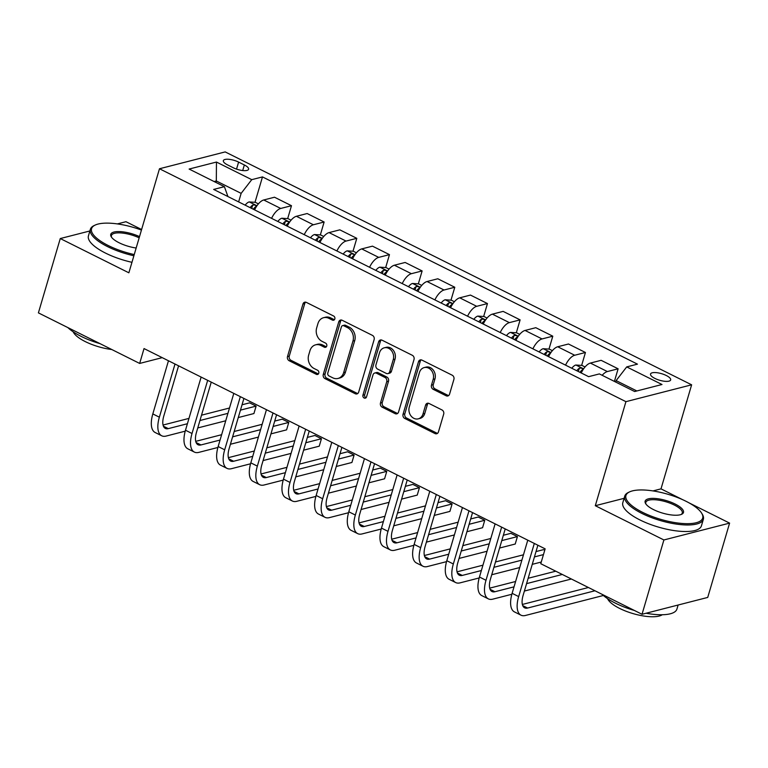 <?xml version="1.0" encoding="UTF-8"?>
<svg xmlns="http://www.w3.org/2000/svg" width="768" height="768" viewBox="0 0 768 768"><rect width="100%" height="100%" fill="white"/><g stroke="black" fill="none" stroke-linecap="round" stroke-linejoin="round"><path stroke-width="1.15" d="M334.829 318.95A2.256 1.872 -104.4 0 0 333.629 316.013L306.384 302.4A3.216 2.669 -104.4 0 0 304.723 302.198A3.216 2.669 -104.4 0 0 302.957 304.042L287.501 356.563A3.216 2.669 -104.4 0 0 289.2 360.758L316.454 374.371A2.256 1.872 -104.4 0 0 317.654 370.282L314.131 368.525A10.301 8.534 -104.4 0 1 308.669 355.085L309.965 350.707A10.301 8.534 -104.4 0 1 315.61 344.832A10.301 8.534 -104.4 0 1 320.918 345.466L324.442 347.232A2.256 1.872 -104.4 0 0 325.642 343.142L322.118 341.386A10.301 8.534 -104.4 0 1 316.656 327.946L317.942 323.568A10.301 8.534 -104.4 0 1 323.597 317.693A10.301 8.534 -104.4 0 1 328.906 318.336L332.429 320.093A2.256 1.872 -104.4 0 0 334.829 318.95M666.288 375.514A10.493 3.427 16.4 0 0 650.534 374.006A10.493 3.427 16.4 0 0 654.922 378.432A10.493 3.427 16.4 0 0 670.666 379.93A10.493 3.427 16.4 0 0 666.288 375.514M446.141 395.779A3.216 2.669 -104.4 0 0 447.802 395.981A3.216 2.669 -104.4 0 0 449.568 394.147L453.898 379.411A3.216 2.669 -104.4 0 0 452.198 375.206L421.93 360.096A3.216 2.669 -104.4 0 0 420.269 359.904A3.216 2.669 -104.4 0 0 418.502 361.738L403.046 414.259A3.216 2.669 -104.4 0 0 404.755 418.454L435.024 433.574A3.216 2.669 -104.4 0 0 436.675 433.766A3.216 2.669 -104.4 0 0 438.442 431.933L443.683 414.134A3.216 2.669 -104.4 0 0 441.974 409.939L429.024 403.469A3.216 2.669 -104.4 0 0 427.363 403.267A3.216 2.669 -104.4 0 0 425.597 405.101L423.005 413.933A8.611 7.133 -104.4 0 1 418.282 418.838A8.611 7.133 -104.4 0 1 410.966 415.891A8.611 7.133 -104.4 0 1 409.277 407.078L419.453 372.499A8.611 7.133 -104.4 0 1 424.176 367.594A8.611 7.133 -104.4 0 1 431.491 370.541A8.611 7.133 -104.4 0 1 433.181 379.354L431.482 385.114A3.216 2.669 -104.4 0 0 433.19 389.318L446.141 395.779L447.917 395.328A3.216 2.669 -104.4 0 0 448.637 395.568M624.096 498.326L595.306 505.709L663.898 539.962L642.029 614.275L707.731 597.427L729.6 523.114L688.81 502.742M595.306 505.709L625.93 401.664L159.485 168.758L225.187 151.91L691.632 384.816L625.93 401.664M89.875 230.966L60.269 238.55L128.87 272.803L159.485 168.758M60.269 238.55L38.4 312.874L139.661 363.437L162.211 357.648M642.029 614.275L540.768 563.712L545.146 548.851L144.029 348.566L139.661 363.437M374.131 339.581A3.216 2.669 -104.4 0 0 372.422 335.376L342.163 320.266A3.216 2.669 -104.4 0 0 340.502 320.064A3.216 2.669 -104.4 0 0 338.736 321.907L323.28 374.429A3.216 2.669 -104.4 0 0 324.989 378.624L355.248 393.734A3.216 2.669 -104.4 0 0 356.909 393.936A3.216 2.669 -104.4 0 0 358.675 392.102L374.131 339.581M382.042 340.186L412.31 355.296A3.216 2.669 -104.4 0 1 414.019 359.491L398.563 412.013A3.216 2.669 -104.4 0 1 396.797 413.856A3.216 2.669 -104.4 0 1 395.136 413.654L382.186 407.184A3.216 2.669 -104.4 0 1 380.477 402.989L386.746 381.686A3.216 2.669 -104.4 0 0 385.037 377.491L376.445 373.2A3.216 2.669 -104.4 0 0 374.784 372.998A3.216 2.669 -104.4 0 0 373.027 374.832L366.499 397.008A2.256 1.872 -104.4 0 1 362.909 395.222L378.624 341.818A3.216 2.669 -104.4 0 1 380.39 339.984A3.216 2.669 -104.4 0 1 382.042 340.186M227.597 164.918L233.347 167.789A10.166 3.312 16.4 0 0 248.602 169.248A10.166 3.312 16.4 0 0 244.349 164.966L238.608 162.096A10.166 3.312 16.4 0 0 223.354 160.637A10.166 3.312 16.4 0 0 227.597 164.918M227.933 196.56L224.4 186.672L213.658 189.427L588.634 376.666L599.376 373.91L634.656 391.526L661.997 384.509L626.717 366.902L637.469 364.147L262.483 176.909L251.741 179.664L241.142 193.373L238.627 201.898M224.4 186.672L189.12 169.056L216.461 162.048L251.741 179.664M141.61 229.517L125.971 221.702L117.379 223.91M663.898 539.962L729.6 523.114M682.954 499.824L661.008 488.861L691.632 384.816M215.885 182.429L216.317 180.979L214.118 181.546M241.142 193.373L216.317 180.979L216.461 162.048M636.854 390.96L616.118 380.611L615.696 382.061M255.014 202.301L262.483 176.909M287.674 218.611L291.475 205.699L274.493 197.222L263.75 199.978A13.114 5.952 116.5 0 0 254.592 209.875M320.342 234.922L324.134 222.01L307.152 213.533L296.41 216.288A13.114 5.952 116.5 0 0 287.261 226.186M353.002 251.232L356.803 238.32L339.821 229.843L329.069 232.598A13.114 5.952 116.5 0 0 319.92 242.496M385.67 267.542L389.462 254.63L372.48 246.154L361.738 248.909A13.114 5.952 116.5 0 0 352.589 258.806M418.33 283.853L422.131 270.941L405.139 262.464L394.397 265.219A13.114 5.952 116.5 0 0 385.248 275.117M450.989 300.163L454.79 287.251L437.808 278.774L427.066 281.53A13.114 5.952 116.5 0 0 417.917 291.427M483.658 316.474L487.459 303.562L470.467 295.075L459.725 297.83A13.114 5.952 116.5 0 0 450.576 307.728M516.317 332.784L520.118 319.872L503.136 311.386L492.394 314.141A13.114 5.952 116.5 0 0 483.245 324.038M548.986 349.085L552.787 336.182L535.795 327.696L525.053 330.451A13.114 5.952 116.5 0 0 515.904 340.349M581.645 365.395L585.446 352.493L568.464 344.006L557.722 346.762A13.114 5.952 116.5 0 0 548.573 356.659M614.4 381.408L618.115 368.803L601.123 360.317L590.381 363.072A13.114 5.952 116.5 0 0 581.232 372.97M291.475 205.699L280.733 208.454A13.114 5.952 116.5 0 0 271.584 218.352M324.134 222.01L313.392 224.765A13.114 5.952 116.5 0 0 304.243 234.662M356.803 238.32L346.061 241.075A13.114 5.952 116.5 0 0 336.912 250.973M389.462 254.63L378.72 257.386A13.114 5.952 116.5 0 0 369.571 267.283M422.131 270.941L411.389 273.696A13.114 5.952 116.5 0 0 402.24 283.594M454.79 287.251L444.048 290.006A13.114 5.952 116.5 0 0 434.899 299.904M487.459 303.562L476.717 306.317A13.114 5.952 116.5 0 0 467.568 316.214M520.118 319.872L509.376 322.627A13.114 5.952 116.5 0 0 500.227 332.525M552.787 336.182L542.045 338.938A13.114 5.952 116.5 0 0 532.896 348.835M585.446 352.493L574.704 355.248A13.114 5.952 116.5 0 0 565.555 365.146M618.115 368.803L607.373 371.558A13.114 5.952 116.5 0 0 602.16 375.302M616.118 380.611L626.717 366.902M661.008 488.861L652.982 490.915M334.406 319.728A2.256 1.872 -104.4 0 1 334.205 319.642L330.682 317.875A10.301 8.534 -104.4 0 0 325.373 317.242L323.597 317.693M315.61 344.832L317.386 344.381A10.301 8.534 -104.4 0 1 322.694 345.014L326.218 346.771A2.256 1.872 -104.4 0 0 326.419 346.858M305.654 302.16A3.216 2.669 -104.4 0 0 304.733 303.581L289.277 356.102A3.216 2.669 -104.4 0 0 290.976 360.307L318.23 373.91A2.256 1.872 -104.4 0 0 318.432 373.997M341.443 320.035A3.216 2.669 -104.4 0 0 340.512 321.446L325.056 373.968A3.216 2.669 -104.4 0 0 326.765 378.173L357.024 393.283A3.216 2.669 -104.4 0 0 357.744 393.523M343.776 325.766A2.256 1.872 -104.4 0 0 341.386 326.909L327.811 373.008A2.256 1.872 -104.4 0 0 329.011 375.946L332.726 377.808A10.301 8.534 -104.4 0 0 338.035 378.442A10.301 8.534 -104.4 0 0 343.68 372.566L352.954 341.059A10.301 8.534 -104.4 0 0 347.501 327.619L343.776 325.766L345.552 325.306A2.256 1.872 -104.4 0 0 344.39 325.171L342.614 325.622M338.035 378.442L339.811 377.99A10.301 8.534 -104.4 0 0 345.456 372.115L343.68 372.566M345.552 325.306L349.277 327.168A10.301 8.534 -104.4 0 1 354.73 340.598L345.456 372.115M374.784 372.998L376.56 372.547A3.216 2.669 -104.4 0 1 378.221 372.739L386.813 377.03A3.216 2.669 -104.4 0 1 388.522 381.235L382.253 402.528A3.216 2.669 -104.4 0 0 383.962 406.733L396.912 413.203A3.216 2.669 -104.4 0 0 397.632 413.434M381.322 339.946A3.216 2.669 -104.4 0 0 380.4 341.366L364.685 394.762A2.256 1.872 -104.4 0 0 366.077 397.786M393.254 359.587A8.611 7.133 -104.4 0 0 391.565 350.774A8.611 7.133 -104.4 0 0 384.25 347.818A8.611 7.133 -104.4 0 0 379.526 352.733L375.946 364.915A3.216 2.669 -104.4 0 0 377.645 369.11L386.237 373.402A3.216 2.669 -104.4 0 0 387.898 373.603A3.216 2.669 -104.4 0 0 389.664 371.77L393.254 359.587L395.03 359.126A8.611 7.133 -104.4 0 0 393.341 350.323A8.611 7.133 -104.4 0 0 386.026 347.366L384.25 347.818M387.898 373.603L389.674 373.142A3.216 2.669 -104.4 0 0 391.44 371.309L389.664 371.77M395.03 359.126L391.44 371.309M424.176 367.594L425.952 367.133A8.611 7.133 -104.4 0 1 433.267 370.09A8.611 7.133 -104.4 0 1 434.957 378.902L433.258 384.662A3.216 2.669 -104.4 0 0 434.966 388.858L447.917 395.328M418.282 418.838L420.058 418.387A8.611 7.133 -104.4 0 0 424.781 413.472L423.005 413.933M428.304 403.229A3.216 2.669 -104.4 0 0 427.373 404.65L424.781 413.472M421.21 359.866A3.216 2.669 -104.4 0 0 420.278 361.277L404.822 413.798A3.216 2.669 -104.4 0 0 406.531 418.003L436.8 433.114A3.216 2.669 -104.4 0 0 437.52 433.354M258.413 203.866L255.312 202.32L249.149 201.926A8.688 3.946 116.5 0 0 245.155 205.162M253.258 209.203A8.688 3.946 -63.5 0 1 255.811 206.678C256.282 205.325 255.235 204.797 252.672 205.114A8.688 3.946 116.5 0 0 250.128 207.638M185.222 431.165L166.118 436.07A24.586 11.165 -63.5 0 1 161.693 435.773L155.155 432.509A24.586 11.165 -63.5 0 1 152.822 413.923L168.47 360.768M161.693 435.773A24.586 11.165 -63.5 0 1 159.36 417.187L174.998 364.032M178.579 365.818L163.795 416.045A16.387 7.44 116.5 0 0 165.35 428.438A16.387 7.44 116.5 0 0 168.298 428.63L187.402 423.734M199.949 420.518L227.923 413.347M240.47 410.131L256.109 406.118L249.581 402.854L242.035 404.784M163.056 425.04L188.976 418.397M201.514 415.181L229.498 408.01M256.109 406.118L253.92 413.549L238.282 417.562M225.734 420.778L197.76 427.949M291.082 220.176L287.981 218.63L281.818 218.237A8.688 3.946 116.5 0 0 277.824 221.472M285.926 225.514A8.688 3.946 -63.5 0 1 288.47 222.989C288.941 221.635 287.894 221.107 285.341 221.424A8.688 3.946 116.5 0 0 282.787 223.949M323.741 236.486L320.64 234.941L314.477 234.547A8.688 3.946 116.5 0 0 310.483 237.782M318.586 241.824A8.688 3.946 -63.5 0 1 321.139 239.299C321.61 237.946 320.563 237.418 318 237.734A8.688 3.946 116.5 0 0 315.446 240.259M356.4 252.797L353.309 251.251L347.146 250.858A8.688 3.946 116.5 0 0 343.152 254.093M351.254 258.134A8.688 3.946 -63.5 0 1 353.798 255.61C354.269 254.256 353.222 253.728 350.669 254.045A8.688 3.946 116.5 0 0 348.115 256.57M217.891 447.475L198.778 452.381A24.586 11.165 -63.5 0 1 194.352 452.074L187.824 448.819A24.586 11.165 -63.5 0 1 185.491 430.234L201.13 377.078M194.352 452.074A24.586 11.165 -63.5 0 1 192.019 433.498L207.667 380.342M211.248 382.128L196.464 432.355A16.387 7.44 116.5 0 0 198.019 444.749A16.387 7.44 116.5 0 0 200.966 444.941L220.061 440.045M232.608 436.829L260.592 429.658M273.13 426.442L288.778 422.429L282.24 419.165L274.704 421.094M195.725 441.35L221.635 434.707M234.182 431.491L262.157 424.31M288.778 422.429L286.589 429.859L270.941 433.872M258.403 437.088L230.419 444.259M250.55 463.786L231.446 468.691A24.586 11.165 -63.5 0 1 227.021 468.384L220.483 465.13A24.586 11.165 -63.5 0 1 218.15 446.544L233.798 393.389M227.021 468.384A24.586 11.165 -63.5 0 1 224.688 449.808L240.326 396.653M243.907 398.438L229.123 448.666A16.387 7.44 116.5 0 0 230.678 461.059A16.387 7.44 116.5 0 0 233.626 461.251L252.73 456.355M265.277 453.139L293.251 445.968M305.798 442.752L321.437 438.739L314.909 435.475L307.363 437.405M228.384 457.661L254.304 451.018M266.842 447.802L294.826 440.621M321.437 438.739L319.248 446.17L303.61 450.182M291.062 453.398L263.088 460.57M283.219 480.096L264.106 484.992A24.586 11.165 -63.5 0 1 259.68 484.694L253.152 481.44A24.586 11.165 -63.5 0 1 250.819 462.854L266.458 409.699M259.68 484.694A24.586 11.165 -63.5 0 1 257.347 466.118L272.995 412.963M276.576 414.749L261.792 464.976A16.387 7.44 116.5 0 0 263.347 477.37A16.387 7.44 116.5 0 0 266.294 477.562L285.389 472.666M297.936 469.45L325.91 462.278M338.458 459.062L354.106 455.05L347.568 451.786L340.032 453.715M261.043 473.971L286.963 467.328M299.51 464.112L327.485 456.931M354.106 455.05L351.917 462.48L336.269 466.493M323.731 469.709L295.747 476.88M389.069 269.107L385.968 267.562L379.805 267.168A8.688 3.946 116.5 0 0 375.811 270.403M383.914 274.445A8.688 3.946 -63.5 0 1 386.467 271.92C386.938 270.557 385.891 270.038 383.328 270.355A8.688 3.946 116.5 0 0 380.774 272.88M315.878 496.406L296.765 501.302A24.586 11.165 -63.5 0 1 292.349 501.005L285.811 497.75A24.586 11.165 -63.5 0 1 283.478 479.165L299.126 426.01M292.349 501.005A24.586 11.165 -63.5 0 1 290.016 482.429L305.654 429.274M309.235 431.059L294.451 481.286A16.387 7.44 116.5 0 0 296.006 493.68A16.387 7.44 116.5 0 0 298.954 493.872L318.058 488.976M330.605 485.76L358.579 478.589M371.126 475.363L386.765 471.36L380.237 468.096L372.691 470.026M293.712 490.282L319.632 483.638M332.17 480.422L360.154 473.242M386.765 471.36L384.576 478.79L368.938 482.803M356.39 486.019L328.416 493.19M141.446 230.064A39.994 13.046 16.4 0 0 95.194 225.062A39.994 13.046 16.4 0 0 108.269 245.539A39.994 13.046 16.4 0 0 134.237 254.563M133.882 255.773A40.982 13.373 -163.6 0 1 107.472 246.566A40.982 13.373 -163.6 0 1 90.365 229.306A40.982 13.373 -163.6 0 1 94.08 225.59L95.194 225.062M136.166 248.016A19.997 6.528 -163.6 0 1 119.107 242.765A19.997 6.528 -163.6 0 1 111.293 236.851A19.997 6.528 -163.6 0 1 118.214 231.562A19.997 6.528 -163.6 0 1 139.517 236.611M100.022 343.642A40.982 13.373 -163.6 0 1 81.053 336.346A40.982 13.373 -163.6 0 1 67.843 327.571M111.792 349.517A29.501 9.629 -163.6 0 1 85.258 341.587A29.501 9.629 -163.6 0 1 73.19 331.814M131.952 262.31A40.982 13.373 -163.6 0 1 105.552 253.114A40.982 13.373 -163.6 0 1 88.435 235.853L90.365 229.306M139.162 237.84A19.018 6.202 16.4 0 0 111.427 235.507A19.018 6.202 16.4 0 0 111.667 237.389M685.978 501.254A39.994 13.046 16.4 0 0 629.578 491.894A39.994 13.046 16.4 0 0 642.653 512.371A39.994 13.046 16.4 0 0 686.563 523.67A39.994 13.046 16.4 0 0 701.597 513.091A39.994 13.046 16.4 0 0 685.978 501.254M701.597 513.091L702.25 514.138A40.982 13.373 -163.6 0 1 703.363 519.274A40.982 13.373 -163.6 0 1 641.856 513.398A40.982 13.373 -163.6 0 1 624.739 496.138A40.982 13.373 -163.6 0 1 628.464 492.422L629.578 491.894M675.149 504.038A19.997 6.528 -163.6 0 1 681.677 514.272A19.997 6.528 -163.6 0 1 653.482 509.587A19.997 6.528 -163.6 0 1 645.677 503.674A19.997 6.528 -163.6 0 1 653.194 498.384A19.997 6.528 -163.6 0 1 675.149 504.038M681.072 514.522A19.018 6.202 16.4 0 0 682.291 513.072A19.018 6.202 16.4 0 0 674.352 505.066A19.018 6.202 16.4 0 0 645.811 502.339A19.018 6.202 16.4 0 0 646.051 504.211M634.406 610.474A40.982 13.373 -163.6 0 1 615.427 603.178A40.982 13.373 -163.6 0 1 602.218 594.403M662.266 614.746A29.501 9.629 -163.6 0 1 619.632 608.419A29.501 9.629 -163.6 0 1 607.565 598.646M703.363 519.274L701.434 525.811A40.982 13.373 -163.6 0 1 639.926 519.936A40.982 13.373 -163.6 0 1 622.819 502.675L624.739 496.138M678.125 605.021L676.934 609.053A40.982 13.373 -163.6 0 1 646.08 613.238M421.728 285.418L418.637 283.872L412.464 283.478A8.688 3.946 116.5 0 0 408.48 286.714M416.582 290.755A8.688 3.946 -63.5 0 1 419.126 288.23C419.597 286.867 418.55 286.349 415.997 286.666A8.688 3.946 116.5 0 0 413.443 289.19M454.397 301.728L451.296 300.182L445.133 299.789A8.688 3.946 116.5 0 0 441.139 303.024M449.242 307.066A8.688 3.946 -63.5 0 1 451.795 304.541C452.266 303.178 451.219 302.659 448.656 302.976A8.688 3.946 116.5 0 0 446.102 305.501M487.056 318.038L483.965 316.493L477.792 316.099A8.688 3.946 116.5 0 0 473.808 319.334M481.901 323.376A8.688 3.946 -63.5 0 1 484.454 320.851C484.925 319.488 483.878 318.97 481.325 319.286A8.688 3.946 116.5 0 0 478.771 321.811M348.547 512.717L329.434 517.613A24.586 11.165 -63.5 0 1 325.008 517.315L318.48 514.051A24.586 11.165 -63.5 0 1 316.147 495.475L331.786 442.32M325.008 517.315A24.586 11.165 -63.5 0 1 322.675 498.739L338.323 445.584M341.894 447.37L327.12 497.597A16.387 7.44 116.5 0 0 328.675 509.981A16.387 7.44 116.5 0 0 331.622 510.182L350.717 505.286M363.264 502.07L391.238 494.89M403.786 491.674L419.434 487.67L412.896 484.406L405.36 486.336M326.371 506.592L352.291 499.949M364.838 496.733L392.813 489.552M419.434 487.67L417.245 495.101L401.597 499.114M389.059 502.33L361.075 509.501M381.206 529.027L362.093 533.923A24.586 11.165 -63.5 0 1 357.677 533.626L351.139 530.362A24.586 11.165 -63.5 0 1 348.806 511.786L364.454 458.63M357.677 533.626A24.586 11.165 -63.5 0 1 355.344 515.05L370.982 461.894M374.563 463.68L359.779 513.907A16.387 7.44 116.5 0 0 361.334 526.291A16.387 7.44 116.5 0 0 364.282 526.493L383.386 521.597M395.923 518.381L423.907 511.2M436.454 507.984L452.093 503.971L445.565 500.717L438.019 502.646M359.04 522.902L384.96 516.259M397.498 513.043L425.482 505.862M452.093 503.971L449.904 511.411L434.266 515.414M421.718 518.64L393.744 525.811M413.875 545.338L394.762 550.234A24.586 11.165 -63.5 0 1 390.336 549.936L383.808 546.672A24.586 11.165 -63.5 0 1 381.475 528.096L397.114 474.941M390.336 549.936A24.586 11.165 -63.5 0 1 388.003 531.35L403.651 478.205M407.222 479.99L392.448 530.218A16.387 7.44 116.5 0 0 394.003 542.602A16.387 7.44 116.5 0 0 396.95 542.803L416.045 537.907M428.592 534.691L456.566 527.51M469.114 524.294L484.752 520.282L478.224 517.027L470.688 518.957M391.699 539.213L417.619 532.57M430.166 529.344L458.141 522.173M484.752 520.282L482.573 527.722L466.925 531.725M454.387 534.941L426.403 542.122M519.725 334.349L516.624 332.803L510.461 332.41A8.688 3.946 116.5 0 0 506.467 335.635M514.57 339.686A8.688 3.946 -63.5 0 1 517.123 337.162C517.584 335.798 516.547 335.28 513.984 335.597A8.688 3.946 116.5 0 0 511.43 338.122M446.534 561.648L427.421 566.544A24.586 11.165 -63.5 0 1 423.005 566.246L416.467 562.982A24.586 11.165 -63.5 0 1 414.134 544.406L429.782 491.251M423.005 566.246A24.586 11.165 -63.5 0 1 420.672 547.661L436.31 494.515M439.891 496.301L425.107 546.528A16.387 7.44 116.5 0 0 426.662 558.912A16.387 7.44 116.5 0 0 429.61 559.114L448.714 554.218M461.251 551.002L489.235 543.821M501.773 540.605L517.421 536.592L510.883 533.338L503.347 535.267M424.368 555.523L450.278 548.87M462.826 545.654L490.81 538.483M517.421 536.592L515.232 544.022L499.594 548.035M487.046 551.251L459.072 558.432M552.384 350.659L549.293 349.114L543.12 348.72A8.688 3.946 116.5 0 0 539.136 351.946M547.229 355.997A8.688 3.946 -63.5 0 1 549.782 353.472C550.253 352.109 549.206 351.59 546.653 351.907A8.688 3.946 116.5 0 0 544.099 354.432M479.203 577.949L460.09 582.854A24.586 11.165 -63.5 0 1 455.664 582.557L449.136 579.293A24.586 11.165 -63.5 0 1 446.803 560.717L462.442 507.562M455.664 582.557A24.586 11.165 -63.5 0 1 453.331 563.971L468.979 510.826M472.55 512.611L457.766 562.838A16.387 7.44 116.5 0 0 459.331 575.222A16.387 7.44 116.5 0 0 462.278 575.424L481.373 570.528M493.92 567.312L521.894 560.131M534.442 556.915L543.446 554.602M544.733 550.234L543.552 549.638L536.016 551.578M457.027 571.834L482.947 565.181M495.494 561.965L523.469 554.794M541.258 562.042L532.253 564.346M519.706 567.562L491.731 574.742M585.053 366.97L581.952 365.414L575.789 365.03A8.688 3.946 116.5 0 0 571.795 368.256M579.898 372.307A8.688 3.946 -63.5 0 1 582.451 369.782C582.912 368.419 581.875 367.901 579.312 368.208A8.688 3.946 116.5 0 0 576.758 370.742M511.862 594.259L492.749 599.165A24.586 11.165 -63.5 0 1 488.333 598.867L481.795 595.603A24.586 11.165 -63.5 0 1 479.462 577.018L495.11 523.872M488.333 598.867A24.586 11.165 -63.5 0 1 486 580.282L501.638 527.126M505.219 528.922L490.435 579.149A16.387 7.44 116.5 0 0 491.99 591.533A16.387 7.44 116.5 0 0 494.938 591.734L514.042 586.838M526.579 583.622L562.291 574.464M489.696 588.144L515.606 581.491M528.154 578.275L555.754 571.2M571.382 579.005L524.39 591.053M603.389 595.478L525.418 615.475A24.586 11.165 -63.5 0 1 520.992 615.178L514.464 611.914A24.586 11.165 -63.5 0 1 512.122 593.328L527.77 540.182M520.992 615.178A24.586 11.165 -63.5 0 1 518.659 596.592L534.307 543.437M537.878 545.232L523.094 595.459A16.387 7.44 116.5 0 0 524.659 607.843A16.387 7.44 116.5 0 0 527.606 608.045L594.95 590.774M522.355 604.454L588.422 587.51M280.733 208.454L263.75 199.978M313.392 224.765L296.41 216.288M346.061 241.075L329.069 232.598M378.72 257.386L361.738 248.909M411.389 273.696L394.397 265.219M444.048 290.006L427.066 281.53M476.717 306.317L459.725 297.83M509.376 322.627L492.394 314.141M542.045 338.938L525.053 330.451M574.704 355.248L557.722 346.762M607.373 371.558L590.381 363.072M236.534 169.123L238.608 162.096M242.707 170.544L244.349 164.966M330.682 317.875L328.906 318.336M326.218 346.771L324.442 347.232M322.694 345.014L320.918 345.466M318.23 373.91L316.454 374.371M290.976 360.307L289.2 360.758M289.277 356.102L287.501 356.563M304.733 303.581L302.957 304.042M334.205 319.642L332.429 320.093M357.024 393.283L355.248 393.734M326.765 378.173L324.989 378.624M325.056 373.968L323.28 374.429M340.512 321.446L338.736 321.907M354.73 340.598L352.954 341.059M349.277 327.168L347.501 327.619M396.912 413.203L395.136 413.654M383.962 406.733L382.186 407.184M382.253 402.528L380.477 402.989M388.522 381.235L386.746 381.686M386.813 377.03L385.037 377.491M378.221 372.739L376.445 373.2M364.685 394.762L362.909 395.222M380.4 341.366L378.624 341.818M434.966 388.858L433.19 389.318M433.258 384.662L431.482 385.114M434.957 378.902L433.181 379.354M427.373 404.65L425.597 405.101M436.8 433.114L435.024 433.574M406.531 418.003L404.755 418.454M404.822 413.798L403.046 414.259M420.278 361.277L418.502 361.738M256.954 205.757L249.302 201.936M251.702 208.426L252.672 205.114M152.822 413.923L159.36 417.187M163.421 426.202L168.298 428.63M289.622 222.067L281.971 218.246M284.362 224.736L285.341 221.424M322.282 238.378L314.63 234.557M317.03 241.046L318 237.734M354.95 254.688L347.299 250.867M349.69 257.357L350.669 254.045M185.491 430.234L192.019 433.498M196.09 442.512L200.966 444.941M218.15 446.544L224.688 449.808M228.749 458.822L233.626 461.251M250.819 462.854L257.347 466.118M261.418 475.133L266.294 477.562M387.61 270.998L379.958 267.178M382.358 273.667L383.328 270.355M283.478 479.165L290.016 482.429M294.077 491.434L298.954 493.872M420.278 287.309L412.627 283.488M415.018 289.978L415.997 286.666M452.938 303.619L445.286 299.798M447.686 306.288L448.656 302.976M485.606 319.93L477.946 316.109M480.346 322.598L481.325 319.286M316.147 495.475L322.675 498.739M326.746 507.744L331.622 510.182M348.806 511.786L355.344 515.05M359.405 524.054L364.282 526.493M381.475 528.096L388.003 531.35M392.074 540.365L396.95 542.803M518.266 336.24L510.614 332.419M513.014 338.909L513.984 335.597M414.134 544.406L420.672 547.661M424.733 556.675L429.61 559.114M550.934 352.55L543.274 348.72M545.674 355.219L546.653 351.907M446.803 560.717L453.331 563.971M457.402 572.986L462.278 575.424M583.594 368.851L575.942 365.03M578.333 371.53L579.312 368.208M479.462 577.018L486 580.282M490.061 589.296L494.938 591.734M512.122 593.328L518.659 596.592M522.72 605.606L527.606 608.045"/></g></svg>
